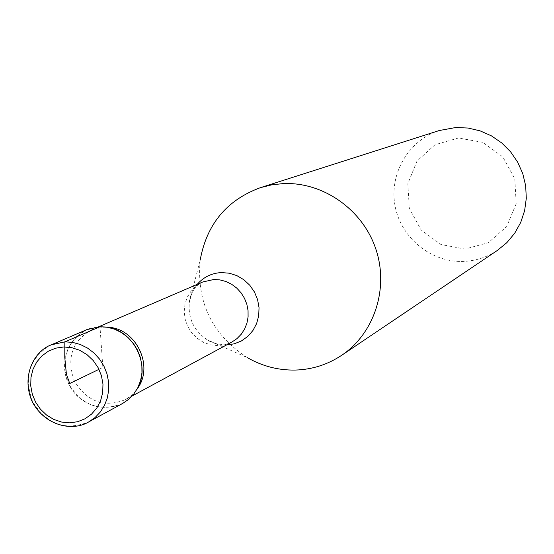 <?xml version="1.0" encoding="UTF-8"?>
<svg xmlns="http://www.w3.org/2000/svg" width="554" height="554" viewBox="0 0 554 554"><rect width="100%" height="100%" fill="white"/><g stroke="black" fill="none" stroke-linecap="round" stroke-linejoin="round"><path stroke-width="0.42" stroke-dasharray="2.77 2.08" d="M122.635 403.464C100.232 412.315 82.269 405.819 68.738 383.984C59.998 359.83 66.044 341.707 86.874 329.623M458.477 138.008L435.022 144.726L416.975 161.076L407.827 183.755L409.316 208.318L421.116 229.972L440.936 244.508L464.931 249.065L488.42 242.666L506.744 226.496L516.189 203.713L514.811 178.852L502.838 156.914L482.707 142.336L458.477 138.008M439.343 130.509C408.485 140.238 388.929 173.928 395.071 205.936C400.916 237.985 431.289 262.728 463.539 261.419C475.844 260.892 487.132 257.222 497.402 250.408M197.155 284.41L192.051 292.602L189.357 302.006L200.188 260.068C196.317 302.117 212.078 334.658 247.465 357.697L207.847 340.191L216.891 343.902L226.489 344.983M106.153 327.068L104.069 327.068L91.569 329.831C71.93 341.278 66.231 358.403 74.485 381.2C87.255 401.816 104.221 407.966 125.384 399.656L131.506 395.411L136.609 389.905M98.979 369.338L102.85 367.468L99.99 326.742C72.013 327.13 55.109 361.679 70.247 386.837C84.506 412.515 122.579 414.503 136.582 389.947M51.3 344.817C29.66 357.392 23.413 376.291 32.554 401.505C46.675 424.322 65.372 431.137 88.661 421.954M202.875 281.951L196.566 285.629L191.303 290.732L187.37 296.992L184.96 304.063L184.198 311.583L185.133 319.152L187.702 326.375L191.774 332.871L197.134 338.293L203.505 342.358L210.548 344.858L217.902 345.648L225.166 344.685L231.967 342.019C233.116 342.414 219.135 347.78 207.847 340.191C194.025 331.167 187.861 318.446 189.357 302.006C190.396 288.44 203.276 280.795 202.875 281.951M98.584 326.812L91.569 329.831M132.094 396.02L125.384 399.656"/><path stroke-width="0.83" d="M51.3 344.817L86.874 329.623L99.99 326.742L107.469 327.269L114.796 329.277L121.7 332.698L127.919 337.407L133.223 343.231L137.406 349.948L140.321 357.316L141.859 365.051L141.949 372.87L140.605 380.473L137.877 387.578L133.86 393.936L128.715 399.296L122.635 403.464L88.661 421.954L94.976 417.612L100.322 412.031L104.484 405.41L107.317 397.994L108.702 390.058L108.584 381.9L106.977 373.818L103.93 366.125L99.554 359.103L94.028 353.016L87.546 348.085L80.351 344.505L72.726 342.393L64.943 341.832L51.3 344.817C34.362 350.883 20.789 375.993 32.236 401.698C45.096 426.31 73.086 431.573 88.661 421.954M247.465 357.697C262.423 366.249 278.371 370.37 295.31 370.065C312.158 369.553 327.608 364.636 341.652 355.322L497.402 250.408L506.868 242.638L514.735 233.192L520.732 222.403L524.631 210.631L526.3 198.284L525.67 185.798L522.761 173.603L517.665 162.135L510.573 151.796L501.73 142.939L491.446 135.875L480.083 130.855L468.04 128.036L455.741 127.517L439.343 130.509L260.449 187.647C226.808 200.008 206.718 224.148 200.188 260.068M341.652 355.322C374.483 333.369 389.206 287.997 375.702 248.635C362.364 209.218 322.705 181.629 282.914 183.616L271.522 184.898L260.449 187.647M136.609 389.905L138.666 386.817C152.98 364.691 136.111 329.859 109.879 327.372L106.153 327.068M138.666 386.817L136.582 389.947C151.72 366.547 133.874 329.692 106.133 327.061L99.99 326.742L64.825 341.894L64.77 357.385L66.411 374.255L69.749 383.493L98.979 369.338M69.631 422.834L77.595 421.733L85.025 418.782L91.548 414.122L96.839 407.993L100.62 400.694L102.705 392.599L102.975 384.102L101.417 375.64L98.113 367.655L93.231 360.536L87.006 354.65L79.776 350.301L71.888 347.697L63.758 346.97L55.795 348.154L48.392 351.181L41.917 355.89L36.703 362.046L32.991 369.338L30.969 377.406L30.74 385.833L32.298 394.213L35.581 402.128L40.414 409.191L46.564 415.05L53.724 419.406L61.542 422.044L69.631 422.834M132.094 396.02L231.967 342.019L237.008 338.591L241.288 334.194L244.633 328.993L246.932 323.176L248.088 316.964L248.053 310.586L246.842 304.284L244.487 298.287L241.073 292.817L236.738 288.087L231.641 284.271L225.97 281.508L219.938 279.902L213.775 279.507L202.875 281.951L98.584 326.812M226.489 344.983L234.203 343.84L241.412 340.952L247.756 336.437L252.922 330.537L256.634 323.536L258.711 315.78L259.037 307.671L257.596 299.617L254.459 292.02L249.792 285.268L243.815 279.708L236.856 275.615L229.245 273.198L221.385 272.575C211.628 273.108 203.553 277.055 197.155 284.41M109.879 327.372L106.133 327.061"/></g></svg>
